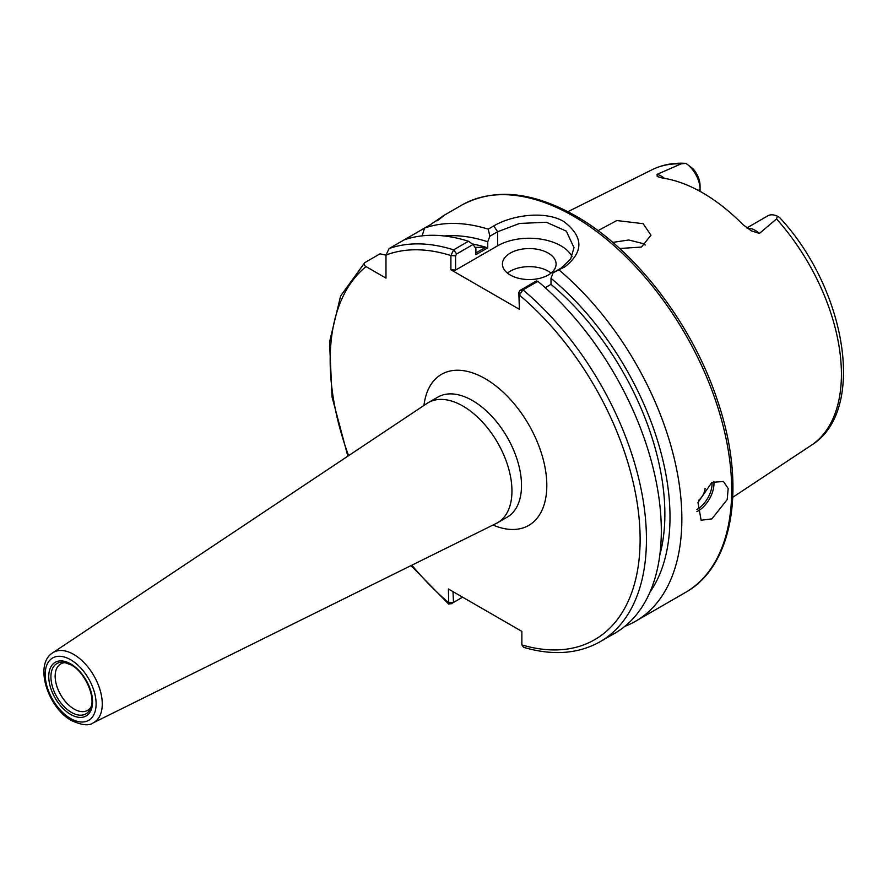 <?xml version="1.0" encoding="UTF-8"?>
<svg xmlns="http://www.w3.org/2000/svg" width="888" height="888" viewBox="0 0 888 888"><rect width="100%" height="100%" fill="white"/><g stroke="black" fill="none" stroke-linecap="round" stroke-linejoin="round"><path stroke-width="1.33" d="M698.623 500.299A11.178 6.46 120 0 0 705.083 488.356M711.91 518.881L727.194 499.578L728.182 488.544L723.487 481.485L711.91 482.362L697.979 502.453L701.12 520.224L711.91 518.881M548.24 253.102A26.84 15.496 0 0 0 518.992 249.739A26.84 15.496 0 0 0 502.419 264.058A26.84 15.496 0 0 0 510.278 275.014A26.84 15.496 0 0 0 539.527 278.377A26.84 15.496 0 0 0 556.099 264.058A26.84 15.496 0 0 0 548.24 253.102M551.06 273.093A26.84 15.496 0 0 0 548.24 271.184A26.84 15.496 0 0 0 507.459 273.093M747.452 228.371A21.823 12.599 60 0 1 755.333 230.425A21.823 12.599 60 0 1 759.44 233.433L751.259 230.791M751.348 230.847L742.823 224.509A161.083 93.007 -120 0 0 702.586 192.796A161.083 93.007 -120 0 0 662.348 178.044L657.22 176.501L657.109 174.348L681.14 163.858L685.913 163.381L692.984 168.731A17.349 10.023 60 0 1 700.055 185.648L700.055 189.299A21.823 12.599 -120 0 0 685.913 163.381L685.181 163.325C673.171 162.659 662.137 164.791 652.092 169.73L567.909 211.677M612.742 242.402L628.76 239.993L643.123 243.612L645.232 245.01M619.658 248.507L641.425 247.064L650.982 235.209L643.123 223.687L616.783 220.535L598.035 230.658M759.44 233.433L776.523 218.936L777.444 216.228A21.823 12.599 -120 0 0 767.831 215.828L746.852 227.939M489.876 236.219L488.211 229.148L493.761 225.941C511.943 215.051 545.487 210.323 564.047 221.689C583.571 236.863 583.805 251.948 564.757 266.933L553.124 272.738L560.883 268.265L570.607 259.174L573.992 247.697L566.322 231.146L546.331 222.244L519.536 223.465L497.635 231.735L489.876 236.219L487.745 241.791A213.009 122.977 -120 0 0 444.266 235.975M624.797 626.373A223.643 129.126 -120 0 0 635.542 621.267A223.643 129.126 -120 0 0 675.724 464.968A223.643 129.126 -120 0 0 559.218 270.141M91.164 706.648A26.84 15.496 60 0 1 87.557 710.389A26.84 15.496 60 0 1 74.137 709.068A26.84 15.496 60 0 1 56.599 685.414A26.84 15.496 60 0 1 60.717 663.913A26.84 15.496 60 0 1 65.768 662.648M462.926 406.071A69.331 40.027 60 0 1 508.225 467.166A69.331 40.027 60 0 1 497.591 522.721A69.331 40.027 60 0 1 496.281 523.421L93.129 722.888A40.482 23.366 60 0 0 100.288 690.731A40.482 23.366 60 0 0 73.648 654.378A40.482 23.366 60 0 0 52.681 652.835L427.006 403.418A69.331 40.027 60 0 1 428.26 402.641A69.331 40.027 60 0 1 462.926 406.071M487.745 241.791L487.745 247.852A205.75 118.792 -120 0 0 472.305 243.956M487.745 247.852L475.89 254.701L475.89 248.629L473.06 244.489L456.676 253.957L455.588 255.866L455.588 270.074L450.904 269.763L450.904 255.555L453.613 249.85L468.487 241.259A223.643 129.126 -120 0 0 404.018 239.949L389.144 248.529L385.98 255.078L385.98 278.122L366.034 266.6A219.169 126.54 -120 0 0 348.596 455.666M472.372 244A205.75 118.792 60 0 1 485.747 247.275L475.89 252.958M649.938 592.196A213.009 122.977 -120 0 0 551.004 278.31L553.124 272.738M659.795 555.122A205.75 118.792 -120 0 0 551.004 284.371L551.004 278.31M545.232 287.701L551.004 284.371M519.369 309.301L518.836 292.385L519.935 290.476L536.319 281.008L537.862 281.318L522.988 289.899L519.38 295.094L519.369 309.301L450.904 269.763M519.935 290.476L522.988 289.899A223.643 129.126 -120 0 1 640.193 484.892A223.643 129.126 -120 0 1 600.122 641.713L614.995 633.133A223.643 129.126 -120 0 0 655.067 476.301A223.643 129.126 -120 0 0 537.862 281.318M385.98 255.156L379.975 253.824L364.679 262.715L340.604 296.037L329.526 342.113L332.057 396.992L347.841 456.166M452.98 591.619L453.513 602.43L448.74 604.14L448.407 588.977L521.866 631.39L521.866 644.921L523.665 647.352C552.758 655.855 578.243 653.979 600.122 641.713M365.112 262.415C363.481 263.903 363.791 265.301 366.034 266.6M488.211 229.148A223.643 129.126 -120 0 0 424.564 228.083L404.018 239.949M422.111 235.853L424.564 228.083L430.269 224.797C445.376 214.374 447.596 213.087 436.929 220.946M443.367 215.851L437.629 220.291M468.487 241.259L473.06 244.489M776.523 218.936A159.23 91.93 -120 0 1 811.21 445.343C867.343 411.044 846.131 288.489 779.453 217.382L777.444 216.228M700.055 191.364L700.055 189.299L698.212 190.365M572.039 256.521A44.733 25.819 0 0 0 497.635 245.798L455.588 270.074M411.832 565.201A219.169 126.54 -120 0 0 448.407 602.508L453.513 602.43L462.604 597.18M456.676 253.957L453.613 249.85A223.643 129.126 -120 0 0 389.144 248.529M455.588 255.866L450.904 255.555A219.169 126.54 -120 0 0 385.98 255.078M521.866 644.921A219.169 126.54 -120 0 0 640.115 537.851A219.169 126.54 -120 0 0 519.38 295.094L518.836 292.385M485.747 247.275L475.036 247.386M696.902 509.468A21.023 12.132 120 0 0 697.202 509.301A21.023 12.132 120 0 0 712.032 482.295M713.852 481.385A22.367 12.909 -60 0 1 698.157 510.944A22.367 12.909 -60 0 1 696.936 511.588M657.109 174.348A21.823 12.599 60 0 1 661.216 176.079A21.823 12.599 60 0 1 664.479 178.377M461.716 205.139C494.15 187.757 532.167 191.375 575.779 215.995C635.442 249.728 692.862 324.853 717.77 401.443C746.42 485.336 733.899 565.645 685.358 592.507A223.643 129.126 -120 0 0 719.646 413.297A223.643 129.126 -120 0 0 573.537 216.217A223.643 129.126 -120 0 0 461.716 205.139L442.912 215.995M64.125 662.326L71.118 664.901C85.004 672.05 96.026 697.513 90.62 708.236A29.038 16.761 60 0 1 71.44 712.409A29.038 16.761 60 0 1 51.26 681.351A29.038 16.761 60 0 1 64.125 662.326A29.038 16.761 60 0 1 70.874 664.679M70.651 663.869A30.969 17.882 60 0 1 92.552 701.798A30.969 17.882 60 0 1 70.651 714.44A30.969 17.882 60 0 1 48.751 676.512A30.969 17.882 60 0 1 70.651 663.869M428.26 402.641L437.828 397.125A69.331 40.027 60 0 1 472.483 400.555A69.331 40.027 60 0 1 517.782 461.649A69.331 40.027 60 0 1 507.148 517.205L497.591 522.721M423.965 405.45A87.224 50.361 60 0 1 485.137 378.643A87.224 50.361 60 0 1 546.686 480.83A87.224 50.361 60 0 1 493.018 525.041M70.651 659.751A36.008 20.79 60 0 1 96.115 703.862A36.008 20.79 60 0 1 70.651 718.559A36.008 20.79 60 0 1 45.188 674.458A36.008 20.79 60 0 1 70.651 659.751M681.14 163.858A159.23 91.93 -120 0 0 652.092 169.73M497.635 245.798L497.635 231.735L493.761 225.941M564.757 266.933L560.883 268.265M811.21 445.343L732.789 497.269M685.358 592.507L635.542 621.267M52.681 652.835C33.677 664.524 48.085 707.98 71.584 720.612C81.874 725.263 89.055 726.018 93.129 722.888M448.74 604.14L411.033 565.601M453.502 602.43L450.893 603.94"/></g></svg>
